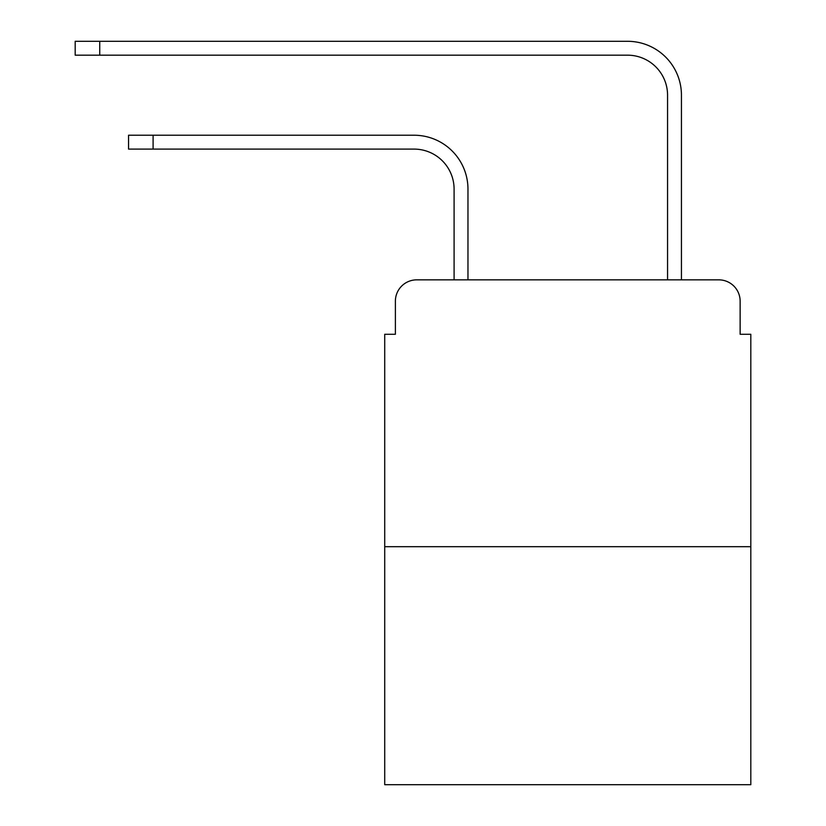<?xml version="1.0" encoding="UTF-8"?>
<svg xmlns="http://www.w3.org/2000/svg" width="826" height="826" viewBox="0 0 826 826"><rect width="100%" height="100%" fill="white"/><g stroke="black" fill="none" stroke-linecap="round" stroke-linejoin="round"><path stroke-width="1.24" d="M395.386 301.201L395.386 334.282L395.386 301.201A21.342 21.342 0 0 1 416.738 279.849L454.094 279.849L454.094 189.123A40.03 40.03 0 0 0 414.063 149.103A40.03 40.03 0 0 1 454.094 189.123A40.03 40.03 0 0 0 414.063 149.103A40.03 40.03 0 0 1 454.094 189.123A40.03 40.03 0 0 0 414.063 149.103A40.03 40.03 0 0 1 454.094 189.123A40.03 40.03 0 0 0 414.063 149.103A40.03 40.03 0 0 1 454.094 189.123A40.03 40.03 0 0 0 414.063 149.103A40.03 40.03 0 0 1 454.094 189.123A40.03 40.03 0 0 0 414.063 149.103A40.03 40.03 0 0 1 454.094 189.123A40.03 40.03 0 0 0 414.063 149.103A40.03 40.03 0 0 1 454.094 189.123A40.03 40.03 0 0 0 414.063 149.103A40.03 40.03 0 0 1 454.094 189.123A40.03 40.03 0 0 0 414.063 149.103A40.03 40.03 0 0 1 454.094 189.123A40.03 40.03 0 0 0 414.063 149.103A40.03 40.03 0 0 1 454.094 189.123A40.03 40.03 0 0 0 414.063 149.103A40.03 40.03 0 0 1 454.094 189.123A40.03 40.03 0 0 0 414.063 149.103A40.03 40.03 0 0 1 454.094 189.123M750.813 546.688L384.72 546.688L384.72 784.7L750.813 784.7L750.813 334.282L740.137 334.282L740.137 301.201A21.342 21.342 0 0 0 718.796 279.849L416.738 279.849M384.72 546.688L384.72 334.282L395.386 334.282M467.97 279.849L467.97 189.123L467.97 279.849L467.97 189.123L467.97 279.849L467.97 189.123L467.97 279.849L467.97 189.123L467.97 279.849L467.97 189.123L467.97 279.849L467.97 189.123L467.97 279.849L467.97 189.123L467.97 279.849L467.97 189.123L467.97 279.849L467.97 189.123L467.97 279.849L467.97 189.123L467.97 279.849L467.97 189.123L467.97 279.849L467.97 189.123L467.97 279.849L667.563 279.849L667.563 95.197A40.03 40.03 0 0 0 627.533 55.177A40.03 40.03 0 0 1 667.563 95.197A40.03 40.03 0 0 0 627.533 55.177A40.03 40.03 0 0 1 667.563 95.197A40.03 40.03 0 0 0 627.533 55.177A40.03 40.03 0 0 1 667.563 95.197A40.03 40.03 0 0 0 627.533 55.177A40.03 40.03 0 0 1 667.563 95.197A40.03 40.03 0 0 0 627.533 55.177A40.03 40.03 0 0 1 667.563 95.197A40.03 40.03 0 0 0 627.533 55.177A40.03 40.03 0 0 1 667.563 95.197A40.03 40.03 0 0 0 627.533 55.177A40.03 40.03 0 0 1 667.563 95.197A40.03 40.03 0 0 0 627.533 55.177A40.03 40.03 0 0 1 667.563 95.197A40.03 40.03 0 0 0 627.533 55.177A40.03 40.03 0 0 1 667.563 95.197A40.03 40.03 0 0 0 627.533 55.177A40.03 40.03 0 0 1 667.563 95.197A40.03 40.03 0 0 0 627.533 55.177A40.03 40.03 0 0 1 667.563 95.197A40.03 40.03 0 0 0 627.533 55.177A40.03 40.03 0 0 1 667.563 95.197M681.44 279.849L681.44 95.197L681.44 279.849L681.44 95.197L681.44 279.849L681.44 95.197L681.44 279.849L681.44 95.197L681.44 279.849L681.44 95.197L681.44 279.849L681.44 95.197L681.44 279.849L681.44 95.197L681.44 279.849L681.44 95.197L681.44 279.849L681.44 95.197L681.44 279.849L681.44 95.197L681.44 279.849L681.44 95.197L681.44 279.849L681.44 95.197L681.44 279.849L718.796 279.849M740.137 334.282L740.137 301.201M128.557 135.227L153.099 135.227L153.099 149.103L128.557 149.103L128.557 135.227M153.099 149.103L414.063 149.103M467.97 189.123A53.897 53.897 0 0 0 414.063 135.227L153.099 135.227M75.187 41.3L99.739 41.3L99.739 55.177L75.187 55.177L75.187 41.3M681.44 95.197A53.897 53.897 0 0 0 627.533 41.3L99.739 41.3M99.739 55.177L627.533 55.177"/></g></svg>
